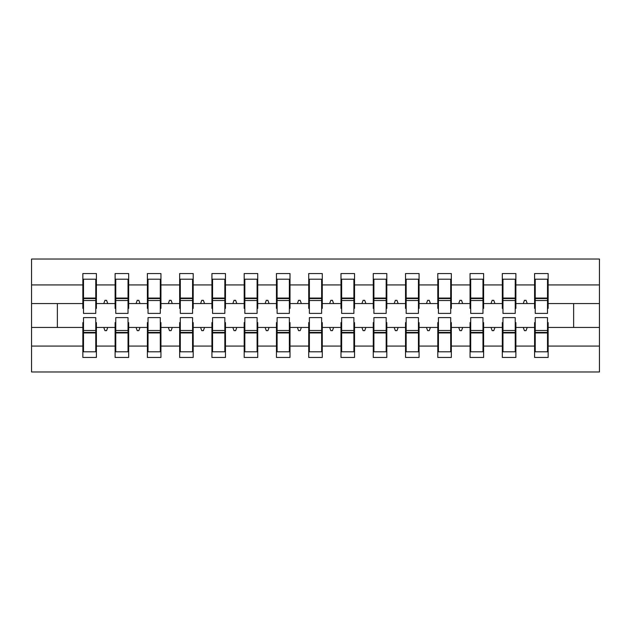<?xml version="1.0" encoding="UTF-8"?>
<svg xmlns="http://www.w3.org/2000/svg" width="631" height="631" viewBox="0 0 631 631"><rect width="100%" height="100%" fill="white"/><g stroke="black" fill="none" stroke-linecap="round" stroke-linejoin="round"><path stroke-width="0.95" d="M83.497 322.599L82.858 322.599L82.858 346.072L31.55 346.072L31.55 371.967L599.45 371.967L599.45 346.072L548.142 346.072L548.142 357.446L534.591 357.446L534.591 327.442L523.257 327.442L524.432 330.668L526.041 330.668L527.216 327.442M535.238 322.599L534.591 322.599L534.591 327.442M599.45 346.072L599.45 303.558L548.142 303.558L548.142 273.554L534.591 273.554L534.591 284.928L515.882 284.928L515.882 308.401L515.235 308.401M535.238 308.401L534.591 308.401L534.591 284.928M502.97 322.599L502.323 322.599L502.323 327.442L490.989 327.442L492.164 330.668L493.773 330.668L494.949 327.442M534.591 346.072L515.882 346.072L515.882 357.446L502.323 357.446L502.323 327.442M515.882 284.928L515.882 273.554L502.323 273.554L502.323 284.928L483.614 284.928L483.614 308.401L482.967 308.401M502.97 308.401L502.323 308.401L502.323 284.928M470.702 322.599L470.056 322.599L470.056 327.442L458.721 327.442L459.896 330.668L461.506 330.668L462.681 327.442M502.323 346.072L483.614 346.072L483.614 357.446L470.056 357.446L470.056 327.442M483.614 284.928L483.614 273.554L470.056 273.554L470.056 284.928L451.346 284.928L451.346 308.401L450.7 308.401M470.702 308.401L470.056 308.401L470.056 284.928M438.435 322.599L437.796 322.599L437.796 327.442L426.453 327.442L427.629 330.668L429.238 330.668L430.413 327.442M470.056 346.072L451.346 346.072L451.346 357.446L437.796 357.446L437.796 327.442M451.346 284.928L451.346 273.554L437.796 273.554L437.796 284.928L419.079 284.928L419.079 308.401L418.432 308.401M438.435 308.401L437.796 308.401L437.796 284.928M406.167 322.599L405.528 322.599L405.528 327.442L394.186 327.442L395.361 330.668L396.978 330.668L398.145 327.442M437.796 346.072L419.079 346.072L419.079 357.446L405.528 357.446L405.528 327.442M419.079 284.928L419.079 273.554L405.528 273.554L405.528 284.928L386.811 284.928L386.811 308.401L386.164 308.401M406.167 308.401L405.528 308.401L405.528 284.928M373.907 322.599L373.26 322.599L373.26 327.442L361.918 327.442L363.093 330.668L364.71 330.668L365.885 327.442M405.528 346.072L386.811 346.072L386.811 357.446L373.26 357.446L373.26 327.442M386.811 284.928L386.811 273.554L373.26 273.554L373.26 284.928L354.543 284.928L354.543 308.401L353.896 308.401M373.907 308.401L373.26 308.401L373.26 284.928M341.639 322.599L340.992 322.599L340.992 327.442L329.65 327.442L330.825 330.668L332.442 330.668L333.618 327.442M373.26 346.072L354.543 346.072L354.543 357.446L340.992 357.446L340.992 327.442M354.543 284.928L354.543 273.554L340.992 273.554L340.992 284.928L322.275 284.928L322.275 308.401L321.629 308.401M341.639 308.401L340.992 308.401L340.992 284.928M309.371 322.599L308.725 322.599L308.725 327.442L297.382 327.442L298.558 330.668L300.175 330.668L301.35 327.442M340.992 346.072L322.275 346.072L322.275 357.446L308.725 357.446L308.725 327.442M322.275 284.928L322.275 273.554L308.725 273.554L308.725 284.928L290.008 284.928L290.008 308.401L289.361 308.401M309.371 308.401L308.725 308.401L308.725 284.928M277.104 322.599L276.457 322.599L276.457 327.442L265.115 327.442L266.29 330.668L267.907 330.668L269.082 327.442M308.725 346.072L290.008 346.072L290.008 357.446L276.457 357.446L276.457 327.442M290.008 284.928L290.008 273.554L276.457 273.554L276.457 284.928L257.74 284.928L257.74 308.401L257.093 308.401M277.104 308.401L276.457 308.401L276.457 284.928M244.836 322.599L244.189 322.599L244.189 327.442L232.855 327.442L234.022 330.668L235.639 330.668L236.814 327.442M276.457 346.072L257.74 346.072L257.74 357.446L244.189 357.446L244.189 327.442M257.74 284.928L257.74 273.554L244.189 273.554L244.189 284.928L225.472 284.928L225.472 308.401L224.833 308.401M244.836 308.401L244.189 308.401L244.189 284.928M212.568 322.599L211.921 322.599L211.921 327.442L200.587 327.442L201.762 330.668L203.371 330.668L204.547 327.442M244.189 346.072L225.472 346.072L225.472 357.446L211.921 357.446L211.921 327.442M225.472 284.928L225.472 273.554L211.921 273.554L211.921 284.928L193.204 284.928L193.204 308.401L192.565 308.401M212.568 308.401L211.921 308.401L211.921 284.928M180.3 322.599L179.654 322.599L179.654 327.442L168.319 327.442L169.494 330.668L171.104 330.668L172.279 327.442M211.921 346.072L193.204 346.072L193.204 357.446L179.654 357.446L179.654 327.442M193.204 284.928L193.204 273.554L179.654 273.554L179.654 284.928L160.944 284.928L160.944 308.401L160.298 308.401M180.3 308.401L179.654 308.401L179.654 284.928M148.033 322.599L147.386 322.599L147.386 327.442L136.051 327.442L137.227 330.668L138.836 330.668L140.011 327.442M179.654 346.072L160.944 346.072L160.944 357.446L147.386 357.446L147.386 327.442M160.944 284.928L160.944 273.554L147.386 273.554L147.386 284.928L128.677 284.928L128.677 308.401L128.03 308.401M148.033 308.401L147.386 308.401L147.386 284.928M115.765 322.599L115.118 322.599L115.118 327.442L103.784 327.442L104.959 330.668L106.568 330.668L107.743 327.442M147.386 346.072L128.677 346.072L128.677 357.446L115.118 357.446L115.118 327.442M128.677 284.928L128.677 273.554L115.118 273.554L115.118 284.928L96.409 284.928L96.409 273.554L82.858 273.554L82.858 284.928L31.55 284.928L31.55 259.033L599.45 259.033L599.45 284.928L548.142 284.928M115.765 308.401L115.118 308.401L115.118 284.928M82.858 346.072L82.858 357.446L96.409 357.446L96.409 327.442L103.784 327.442M83.497 308.401L82.858 308.401L82.858 284.928M547.503 322.599L548.142 322.599L548.142 346.072M548.142 303.558L548.142 308.401L547.503 308.401M515.235 322.599L515.882 322.599L515.882 346.072M482.967 322.599L483.614 322.599L483.614 346.072M450.7 322.599L451.346 322.599L451.346 346.072M418.432 322.599L419.079 322.599L419.079 346.072M386.164 322.599L386.811 322.599L386.811 346.072M353.896 322.599L354.543 322.599L354.543 346.072M321.629 322.599L322.275 322.599L322.275 346.072M289.361 322.599L290.008 322.599L290.008 346.072M257.093 322.599L257.74 322.599L257.74 346.072M224.833 322.599L225.472 322.599L225.472 346.072M192.565 322.599L193.204 322.599L193.204 346.072M160.298 322.599L160.944 322.599L160.944 346.072M128.03 322.599L128.677 322.599L128.677 346.072M115.118 346.072L96.409 346.072M523.257 327.442L515.882 327.442M534.591 303.558L527.216 303.558L526.041 300.332L524.432 300.332L523.257 303.558L515.882 303.558M523.257 303.558L527.216 303.558M490.989 327.442L483.614 327.442M502.323 303.558L494.949 303.558L493.773 300.332L492.164 300.332L490.989 303.558L483.614 303.558M490.989 303.558L494.949 303.558M458.721 327.442L451.346 327.442M470.056 303.558L462.681 303.558L461.506 300.332L459.896 300.332L458.721 303.558L451.346 303.558M458.721 303.558L462.681 303.558M426.453 327.442L419.079 327.442M437.796 303.558L430.413 303.558L429.238 300.332L427.629 300.332L426.453 303.558L419.079 303.558M426.453 303.558L430.413 303.558M394.186 327.442L386.811 327.442M405.528 303.558L398.145 303.558L396.978 300.332L395.361 300.332L394.186 303.558L386.811 303.558M394.186 303.558L398.145 303.558M361.918 327.442L354.543 327.442M373.26 303.558L365.885 303.558L364.71 300.332L363.093 300.332L361.918 303.558L354.543 303.558M361.918 303.558L365.885 303.558M329.65 327.442L322.275 327.442M340.992 303.558L333.618 303.558L332.442 300.332L330.825 300.332L329.65 303.558L322.275 303.558M329.65 303.558L333.618 303.558M297.382 327.442L290.008 327.442M308.725 303.558L301.35 303.558L300.175 300.332L298.558 300.332L297.382 303.558L290.008 303.558M297.382 303.558L301.35 303.558M265.115 327.442L257.74 327.442M276.457 303.558L269.082 303.558L267.907 300.332L266.29 300.332L265.115 303.558L257.74 303.558M265.115 303.558L269.082 303.558M232.855 327.442L225.472 327.442M244.189 303.558L236.814 303.558L235.639 300.332L234.022 300.332L232.855 303.558L225.472 303.558M232.855 303.558L236.814 303.558M200.587 327.442L193.204 327.442M211.921 303.558L204.547 303.558L203.371 300.332L201.762 300.332L200.587 303.558L193.204 303.558M200.587 303.558L204.547 303.558M168.319 327.442L160.944 327.442M179.654 303.558L172.279 303.558L171.104 300.332L169.494 300.332L168.319 303.558L160.944 303.558M168.319 303.558L172.279 303.558M136.051 327.442L128.677 327.442M147.386 303.558L140.011 303.558L138.836 300.332L137.227 300.332L136.051 303.558L128.677 303.558M136.051 303.558L140.011 303.558M115.118 303.558L107.743 303.558L106.568 300.332L104.959 300.332L103.784 303.558L96.409 303.558L96.409 284.928M103.784 303.558L107.743 303.558M95.762 322.599L96.409 322.599L96.409 327.442M96.409 303.558L96.409 308.401L95.762 308.401M82.858 327.442L31.55 327.442L31.55 284.928M31.55 346.072L31.55 327.442M82.858 303.558L31.55 303.558M599.45 303.558L599.45 284.928M57.366 327.442L57.366 303.558M573.634 303.558L573.634 327.442L548.142 327.442M599.45 327.442L573.634 327.442M82.858 279.202L83.497 279.202L82.858 279.202M83.497 300.498L83.497 279.202L96.409 279.202L95.762 279.202L95.762 313.402L83.497 313.402L83.497 300.498L95.762 300.498M95.762 330.502L95.762 351.798L82.858 351.798L83.497 351.798L83.497 317.598L95.762 317.598L95.762 330.502L83.497 330.502M115.118 279.202L115.765 279.202L115.118 279.202M115.765 300.498L115.765 279.202L128.677 279.202L128.03 279.202L128.03 313.402L115.765 313.402L115.765 300.498L128.03 300.498M128.03 330.502L128.03 351.798L115.118 351.798L115.765 351.798L115.765 317.598L128.03 317.598L128.03 330.502L115.765 330.502M147.386 279.202L148.033 279.202L147.386 279.202M148.033 300.498L148.033 279.202L160.944 279.202L160.298 279.202L160.298 313.402L148.033 313.402L148.033 300.498L160.298 300.498M160.298 330.502L160.298 351.798L147.386 351.798L148.033 351.798L148.033 317.598L160.298 317.598L160.298 330.502L148.033 330.502M179.654 279.202L180.3 279.202L179.654 279.202M180.3 300.498L180.3 279.202L193.204 279.202L192.565 279.202L192.565 313.402L180.3 313.402L180.3 300.498L192.565 300.498M192.565 330.502L192.565 351.798L179.654 351.798L180.3 351.798L180.3 317.598L192.565 317.598L192.565 330.502L180.3 330.502M211.921 279.202L212.568 279.202L211.921 279.202M212.568 300.498L212.568 279.202L225.472 279.202L224.833 279.202L224.833 313.402L212.568 313.402L212.568 300.498L224.833 300.498M224.833 330.502L224.833 351.798L211.921 351.798L212.568 351.798L212.568 317.598L224.833 317.598L224.833 330.502L212.568 330.502M244.189 279.202L244.836 279.202L244.189 279.202M244.836 300.498L244.836 279.202L257.74 279.202L257.093 279.202L257.093 313.402L244.836 313.402L244.836 300.498L257.093 300.498M257.093 330.502L257.093 351.798L244.189 351.798L244.836 351.798L244.836 317.598L257.093 317.598L257.093 330.502L244.836 330.502M276.457 279.202L277.104 279.202L276.457 279.202M277.104 300.498L277.104 279.202L290.008 279.202L289.361 279.202L289.361 313.402L277.104 313.402L277.104 300.498L289.361 300.498M289.361 330.502L289.361 351.798L276.457 351.798L277.104 351.798L277.104 317.598L289.361 317.598L289.361 330.502L277.104 330.502M308.725 279.202L309.371 279.202L308.725 279.202M309.371 300.498L309.371 279.202L322.275 279.202L321.629 279.202L321.629 313.402L309.371 313.402L309.371 300.498L321.629 300.498M321.629 330.502L321.629 351.798L308.725 351.798L309.371 351.798L309.371 317.598L321.629 317.598L321.629 330.502L309.371 330.502M340.992 279.202L341.639 279.202L340.992 279.202M341.639 300.498L341.639 279.202L354.543 279.202L353.896 279.202L353.896 313.402L341.639 313.402L341.639 300.498L353.896 300.498M353.896 330.502L353.896 351.798L340.992 351.798L341.639 351.798L341.639 317.598L353.896 317.598L353.896 330.502L341.639 330.502M373.26 279.202L373.907 279.202L373.26 279.202M373.907 300.498L373.907 279.202L386.811 279.202L386.164 279.202L386.164 313.402L373.907 313.402L373.907 300.498L386.164 300.498M386.164 330.502L386.164 351.798L373.26 351.798L373.907 351.798L373.907 317.598L386.164 317.598L386.164 330.502L373.907 330.502M405.528 279.202L406.167 279.202L405.528 279.202M406.167 300.498L406.167 279.202L419.079 279.202L418.432 279.202L418.432 313.402L406.167 313.402L406.167 300.498L418.432 300.498M418.432 330.502L418.432 351.798L405.528 351.798L406.167 351.798L406.167 317.598L418.432 317.598L418.432 330.502L406.167 330.502M437.796 279.202L438.435 279.202L437.796 279.202M438.435 300.498L438.435 279.202L451.346 279.202L450.7 279.202L450.7 313.402L438.435 313.402L438.435 300.498L450.7 300.498M450.7 330.502L450.7 351.798L437.796 351.798L438.435 351.798L438.435 317.598L450.7 317.598L450.7 330.502L438.435 330.502M470.056 279.202L470.702 279.202L470.056 279.202M470.702 300.498L470.702 279.202L483.614 279.202L482.967 279.202L482.967 313.402L470.702 313.402L470.702 300.498L482.967 300.498M482.967 330.502L482.967 351.798L470.056 351.798L470.702 351.798L470.702 317.598L482.967 317.598L482.967 330.502L470.702 330.502M502.323 279.202L502.97 279.202L502.323 279.202M502.97 300.498L502.97 279.202L515.882 279.202L515.235 279.202L515.235 313.402L502.97 313.402L502.97 300.498L515.235 300.498M515.235 330.502L515.235 351.798L502.323 351.798L502.97 351.798L502.97 317.598L515.235 317.598L515.235 330.502L502.97 330.502M534.591 279.202L535.238 279.202L534.591 279.202M535.238 300.498L535.238 279.202L548.142 279.202L547.503 279.202L547.503 313.402L535.238 313.402L535.238 300.498L547.503 300.498M547.503 330.502L547.503 351.798L534.591 351.798L535.238 351.798L535.238 317.598L547.503 317.598L547.503 330.502L535.238 330.502M83.497 343.737L82.858 343.737M96.409 343.737L95.762 343.737M95.762 332.442L83.497 332.442M95.762 287.263L96.409 287.263M82.858 287.263L83.497 287.263M83.497 298.558L95.762 298.558M128.03 287.263L128.677 287.263M115.118 287.263L115.765 287.263M115.765 298.558L128.03 298.558M160.298 287.263L160.944 287.263M147.386 287.263L148.033 287.263M148.033 298.558L160.298 298.558M192.565 287.263L193.204 287.263M179.654 287.263L180.3 287.263M180.3 298.558L192.565 298.558M224.833 287.263L225.472 287.263M211.921 287.263L212.568 287.263M212.568 298.558L224.833 298.558M115.765 343.737L115.118 343.737M128.677 343.737L128.03 343.737M128.03 332.442L115.765 332.442M148.033 343.737L147.386 343.737M160.944 343.737L160.298 343.737M160.298 332.442L148.033 332.442M180.3 343.737L179.654 343.737M193.204 343.737L192.565 343.737M192.565 332.442L180.3 332.442M212.568 343.737L211.921 343.737M225.472 343.737L224.833 343.737M224.833 332.442L212.568 332.442M257.093 287.263L257.74 287.263M244.189 287.263L244.836 287.263M244.836 298.558L257.093 298.558M244.836 343.737L244.189 343.737M257.74 343.737L257.093 343.737M257.093 332.442L244.836 332.442M289.361 287.263L290.008 287.263M276.457 287.263L277.104 287.263M277.104 298.558L289.361 298.558M277.104 343.737L276.457 343.737M290.008 343.737L289.361 343.737M289.361 332.442L277.104 332.442M321.629 287.263L322.275 287.263M308.725 287.263L309.371 287.263M309.371 298.558L321.629 298.558M309.371 343.737L308.725 343.737M322.275 343.737L321.629 343.737M321.629 332.442L309.371 332.442M353.896 287.263L354.543 287.263M340.992 287.263L341.639 287.263M341.639 298.558L353.896 298.558M341.639 343.737L340.992 343.737M354.543 343.737L353.896 343.737M353.896 332.442L341.639 332.442M386.164 287.263L386.811 287.263M373.26 287.263L373.907 287.263M373.907 298.558L386.164 298.558M373.907 343.737L373.26 343.737M386.811 343.737L386.164 343.737M386.164 332.442L373.907 332.442M418.432 287.263L419.079 287.263M405.528 287.263L406.167 287.263M406.167 298.558L418.432 298.558M406.167 343.737L405.528 343.737M419.079 343.737L418.432 343.737M418.432 332.442L406.167 332.442M450.7 287.263L451.346 287.263M437.796 287.263L438.435 287.263M438.435 298.558L450.7 298.558M438.435 343.737L437.796 343.737M451.346 343.737L450.7 343.737M450.7 332.442L438.435 332.442M482.967 287.263L483.614 287.263M470.056 287.263L470.702 287.263M470.702 298.558L482.967 298.558M470.702 343.737L470.056 343.737M483.614 343.737L482.967 343.737M482.967 332.442L470.702 332.442M515.235 287.263L515.882 287.263M502.323 287.263L502.97 287.263M502.97 298.558L515.235 298.558M502.97 343.737L502.323 343.737M515.882 343.737L515.235 343.737M515.235 332.442L502.97 332.442M547.503 287.263L548.142 287.263M534.591 287.263L535.238 287.263M535.238 298.558L547.503 298.558M535.238 343.737L534.591 343.737M548.142 343.737L547.503 343.737M547.503 332.442L535.238 332.442M95.762 332.931L83.497 332.931M83.497 298.069L95.762 298.069M115.765 298.069L128.03 298.069M148.033 298.069L160.298 298.069M180.3 298.069L192.565 298.069M212.568 298.069L224.833 298.069M128.03 332.931L115.765 332.931M160.298 332.931L148.033 332.931M192.565 332.931L180.3 332.931M224.833 332.931L212.568 332.931M244.836 298.069L257.093 298.069M257.093 332.931L244.836 332.931M277.104 298.069L289.361 298.069M289.361 332.931L277.104 332.931M309.371 298.069L321.629 298.069M321.629 332.931L309.371 332.931M341.639 298.069L353.896 298.069M353.896 332.931L341.639 332.931M373.907 298.069L386.164 298.069M386.164 332.931L373.907 332.931M406.167 298.069L418.432 298.069M418.432 332.931L406.167 332.931M438.435 298.069L450.7 298.069M450.7 332.931L438.435 332.931M470.702 298.069L482.967 298.069M482.967 332.931L470.702 332.931M502.97 298.069L515.235 298.069M515.235 332.931L502.97 332.931M535.238 298.069L547.503 298.069M547.503 332.931L535.238 332.931"/></g></svg>
